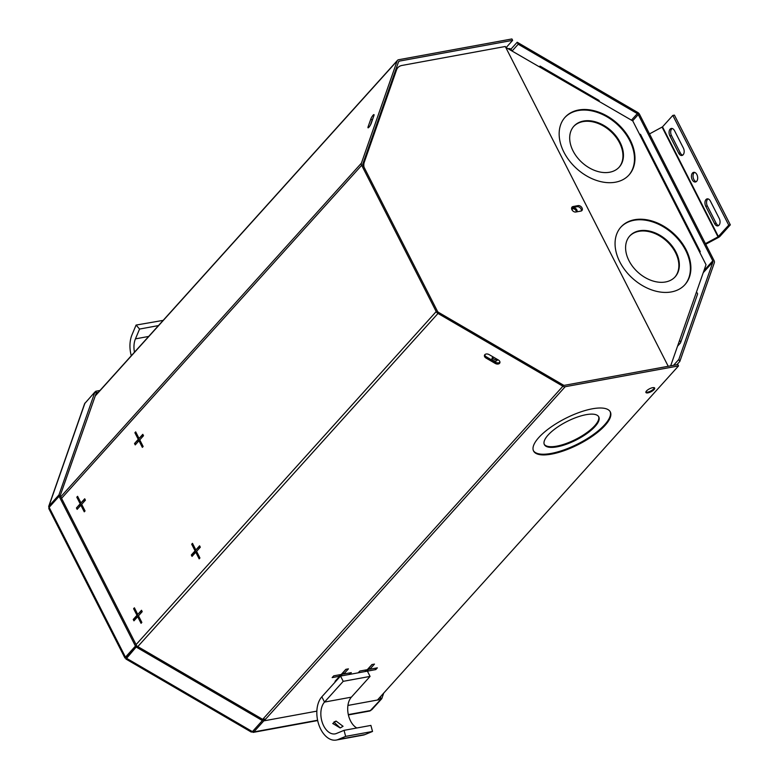 <?xml version="1.0" encoding="UTF-8"?>
<svg xmlns="http://www.w3.org/2000/svg" width="779" height="779" viewBox="0 0 779 779"><rect width="100%" height="100%" fill="white"/><g stroke="black" fill="none" stroke-linecap="round" stroke-linejoin="round"><path stroke-width="1.17" d="M163.152 320.373L136.091 325.067L131.972 334.873A23.73 14.772 -100.4 0 0 131.281 355.75M158.449 325.593L139.568 329.059L136.091 325.067M139.568 329.059L135.449 338.865A17.45 10.857 -100.4 0 0 134.465 352.205M703.233 272.699L712.921 261.948L678.83 359.45L673.553 365.312M632.616 120.842L638.264 114.581A1.743 1.227 42 0 0 637.339 113.617L518.21 44.218L512.309 50.762M508.668 48.639L508.706 48.629A3.408 2.405 42 0 1 510.995 49.126L517.198 42.241L518.21 44.218M678.83 359.45L679.833 361.427L714.333 262.776A3.408 2.405 42 0 0 714.07 260.605L639.54 114.347A3.408 2.405 42 0 0 637.748 112.468L517.198 42.241M679.833 361.427L676.893 364.699M638.264 114.581L712.785 260.838L703.953 270.644M712.921 261.948A1.743 1.227 42 0 0 712.785 260.838M510.995 49.126L511.618 50.353M126.899 657.194A3.408 2.405 -138 0 0 126.948 657.233L136.958 646.103L126.588 658.313L252.415 731.617L251.296 732.075L125.916 659.024M136.549 647.252L262.377 720.556L252.415 731.617M136.958 646.103L262.786 719.406L262.377 720.556M124.942 658.002L48.834 508.629L49.145 507.353L59.107 496.291L135.429 646.083L125.468 657.145L124.942 658.002L126.247 658.012M49.145 507.353L125.468 657.145L126.743 656.911L136.715 645.849L135.429 646.083M136.715 645.849L60.392 496.057L59.107 496.291M48.668 506.496L84.629 403.649L94.95 391.964L58.941 494.947L48.98 506.009L48.873 507.83M84.989 403.025L48.98 506.009L49.885 506.535M60.041 496.126L96.362 392.791L94.95 391.964M60.353 495.765L58.941 494.947M95.096 392.051L95.836 391.233L99.985 390.474M96.333 392.879L95.836 391.233M98.339 392.304L96.557 392.626M251.938 731.968L253.837 731.929L253.224 730.721M347.921 705.443L380.892 699.396L369.967 710.974L348.388 714.927M262.552 720.069L263.088 719.475L263.799 720.867L316.858 711.139M317.608 720.234L253.837 731.929L263.799 720.867M263.088 719.475L265.766 718.978M379.1 698.188L380.181 697.994L380.892 699.396M380.201 698.033L381.788 698.666L383.745 693.037M371.817 709.718L381.788 698.666M380.376 697.838L380.97 696.124M340.16 727.956L332.828 723.525M340.238 727.946L343.052 726.291L336.08 721.081L333.899 722.045L340.238 727.946M356.84 727.995A17.45 10.857 79.6 0 1 348.116 713.574A17.45 10.857 79.6 0 1 351.378 697.156L370.074 676.406L367.396 671.138L340.53 676.065L321.834 696.816A23.73 14.772 -100.4 0 0 318.747 724.48A23.73 14.772 -100.4 0 0 336.255 740.05A23.73 14.772 -100.4 0 0 338.135 739.495L345.662 736.379L372.528 731.452L365 734.568A23.73 14.772 79.6 0 1 363.111 735.123L336.255 740.05M370.074 676.406L343.218 681.333L324.512 702.083A17.45 10.857 -100.4 0 0 322.253 722.425A17.45 10.857 -100.4 0 0 335.116 733.876A17.45 10.857 -100.4 0 0 336.499 733.458L344.036 730.342L370.892 725.415L372.528 731.452M343.218 681.333L340.53 676.065M344.036 730.342L345.662 736.379M595.088 426.454A30.537 10.322 153 0 0 598.788 416.901A30.537 10.322 153 0 0 576.82 417.252A30.537 10.322 153 0 0 548.075 435.072A30.537 10.322 153 0 0 544.375 444.624A30.537 10.322 153 0 0 566.343 444.273A30.537 10.322 153 0 0 595.088 426.454M544.219 444.264A30.537 10.322 153 0 0 566.508 443.387A30.537 10.322 153 0 0 594.728 425.753A30.537 10.322 153 0 0 598.593 416.561M605.088 425.383A43.059 14.558 153 0 0 610.308 411.916A43.059 14.558 153 0 0 579.323 412.412A43.059 14.558 153 0 0 538.786 437.545A43.059 14.558 153 0 0 533.566 451.012A43.059 14.558 153 0 0 564.551 450.515A43.059 14.558 153 0 0 605.088 425.383M533.401 450.651A43.059 14.558 153 0 0 564.717 449.629A43.059 14.558 153 0 0 604.728 424.682A43.059 14.558 153 0 0 610.113 411.575M654.068 389.578A4.908 1.655 153 0 0 654.662 388.039A4.908 1.655 153 0 0 651.127 388.098A4.908 1.655 153 0 0 646.512 390.961A4.908 1.655 153 0 0 645.918 392.489A4.908 1.655 153 0 0 649.452 392.441A4.908 1.655 153 0 0 654.068 389.578M645.869 392.08A4.908 1.655 153 0 0 649.618 391.535A4.908 1.655 153 0 0 653.708 388.877A4.908 1.655 153 0 0 654.36 387.747M373.122 115.165A3.272 0.662 -59.8 0 0 370.785 119.158L368.136 126.704A3.272 0.662 -59.8 0 0 368.048 127.814A3.272 0.662 -59.8 0 0 369.567 126.402A3.272 0.662 -59.8 0 0 371.242 123.267L373.881 115.711A3.272 0.662 -59.8 0 0 373.978 114.61A3.272 0.662 -59.8 0 0 373.122 115.165M373.005 118.223A3.272 0.662 -59.8 0 0 372.196 119.976L370.434 125.02M484.791 354.708A3.272 2.22 -160.7 0 0 484.48 355.243A3.272 2.22 -160.7 0 0 486.008 358.048L495.24 363.423A3.272 2.22 -160.7 0 0 499.884 362.78A3.272 2.22 -160.7 0 0 498.346 359.986L489.115 354.601A3.272 2.22 -160.7 0 0 484.791 354.708A3.272 2.22 19.3 0 0 486.417 356.889L486.008 358.048M506.379 47.305L512.64 40.352L511.93 38.95L398.585 59.74A3.408 2.405 42 0 0 397.514 60.314A3.408 2.405 42 0 0 397.154 60.918L361.417 163.142A3.408 2.405 42 0 0 361.68 165.304L61.56 498.346M512.64 40.352L399.296 61.132A1.743 1.227 42 0 0 398.751 61.434A1.743 1.227 42 0 0 398.566 61.736L362.829 163.96A1.743 1.227 42 0 0 362.965 165.07L437.486 311.327A1.743 1.227 42 0 0 438.411 312.291L563.305 385.06A1.743 1.227 42 0 0 564.473 385.313L677.818 364.523L678.528 365.926L377.455 700.029M136.082 644.603L436.201 311.571A3.408 2.405 42 0 0 438.002 313.45L562.905 386.218A3.408 2.405 42 0 0 565.194 386.715L678.528 365.926M499.962 362.167A3.272 2.22 19.3 0 1 495.648 362.264L486.417 356.889M191.322 554.989L192.033 556.391L195.782 552.233L199.151 558.855L199.94 557.968L196.571 551.357L200.31 547.209L199.599 545.806L195.86 549.955L192.481 543.343L191.692 544.219L195.062 550.841L191.322 554.989L192.481 555.885M138.263 439.356L134.524 443.504L135.234 444.906L138.974 440.748L142.343 447.37L143.141 446.494L139.762 439.872L143.511 435.724L142.791 434.322L139.052 438.48L135.682 431.858L134.894 432.734L138.263 439.356L138.905 439.239L134.524 443.504M80.179 503.809L76.43 507.966L77.14 509.359L80.889 505.211L84.259 511.822L85.047 510.946L81.678 504.334L85.417 500.176L84.707 498.784L80.967 502.932L77.598 496.32L76.8 497.197L80.179 503.809L80.812 503.692L76.43 507.966M133.238 619.451L133.949 620.844L137.688 616.695L141.057 623.307L141.856 622.431L138.477 615.819L142.226 611.661L141.505 610.269L137.766 614.417L134.397 607.805L133.608 608.681L136.977 615.293L133.238 619.451L134.397 620.347M436.201 311.571L361.68 165.304M367.659 671.654L368.272 670.972L375.78 669.599L377.367 667.837L369.859 669.219L374.485 664.088L371.914 664.555L367.289 669.687L359.781 671.07L358.204 672.822L365.711 671.44L365.03 670.106M336.684 679.522L341.504 674.351L342.224 675.753L349.722 674.371L351.31 672.618L343.802 674.001L348.427 668.869L345.857 669.336L341.231 674.468L333.733 675.841L332.146 677.603L339.654 676.221L335.028 681.352L335.905 681.197M343.802 674.001L343.091 672.598L346.061 669.297M349.041 673.037L349.722 674.371M341.504 674.351L343.773 673.942M338.972 674.887L339.654 676.221M365.916 671.41L367.561 669.57L368.272 670.972M369.859 669.219L369.149 667.817L372.119 664.516M375.098 668.255L375.78 669.599M367.561 669.57L369.83 669.161M134.592 608.185L137.62 615.176L133.881 619.334M137.62 615.176L136.977 615.293M134.251 608.565L133.608 608.681M141.7 610.648L137.766 614.417M137.688 616.695L138.331 616.579L141.505 622.811M77.783 496.7L80.812 503.692M77.442 497.08L76.8 497.197M84.901 499.164L80.967 502.932M80.889 505.211L81.532 505.094L84.707 511.326M77.072 507.85L77.588 508.862M135.877 432.238L138.905 439.239M135.536 432.618L134.894 432.734M142.985 434.701L139.052 438.48M138.974 440.748L139.616 440.632L142.791 446.873M135.166 443.387L135.682 444.41M192.676 543.723L195.704 550.714L191.965 554.872M195.704 550.714L195.062 550.841M192.335 544.102L191.692 544.219M199.794 546.186L195.86 549.955M195.782 552.233L196.415 552.116L199.599 558.348M696.222 181.673A4.908 3.058 79.6 0 1 693.846 179.452A4.908 3.058 79.6 0 1 694.517 172.373M696.893 174.584A4.908 3.058 79.6 0 1 695.452 181.994A4.908 3.058 79.6 0 1 692.239 179.754A4.908 3.058 79.6 0 1 693.68 172.344A4.908 3.058 79.6 0 1 696.893 174.584M649.511 133.91L662.501 126.86L672.813 115.419L674.419 115.126L730.332 224.849L720.02 236.29A2.785 0.945 153 0 1 718.462 237.449L705.745 244.265M718.462 237.449L718.024 236.874L705.423 243.632M662.111 127.152L718.024 236.874L728.725 225.141L730.332 224.849M672.813 115.419L728.725 225.141M705.745 206.269A4.908 3.058 79.6 0 1 707.186 198.859A4.908 3.058 79.6 0 1 710.399 201.099L719.251 218.48A4.908 3.058 79.6 0 1 717.81 225.891A4.908 3.058 79.6 0 1 714.596 223.641L705.745 206.269L707.351 205.977A4.908 3.058 79.6 0 1 708.023 198.888M718.589 225.559A4.908 3.058 79.6 0 1 716.203 223.349L707.351 205.977M683.378 148.068A4.908 3.058 79.6 0 1 681.937 155.479A4.908 3.058 79.6 0 1 678.723 153.229L669.872 135.858A4.908 3.058 79.6 0 1 671.313 128.447A4.908 3.058 79.6 0 1 674.526 130.697L683.378 148.068M682.706 155.157A4.908 3.058 79.6 0 1 680.33 152.937L671.479 135.565A4.908 3.058 79.6 0 1 672.15 128.477M493.458 357.133A2.795 1.899 -160.7 0 0 492.338 357.717A2.795 1.899 -160.7 0 0 492.065 358.165A2.795 1.899 -160.7 0 0 493.711 360.735A2.795 1.899 -160.7 0 0 497.06 360.463A2.795 1.899 -160.7 0 0 497.333 360.015A2.795 1.899 -160.7 0 0 497.401 359.431M571.659 207.75A3.272 2.308 -138 0 1 572.068 207.633L577.112 206.708A3.272 2.308 -138 0 1 581.027 208.986A3.272 2.308 -138 0 1 581.3 210.973M582.01 207.886A3.272 2.308 -138 0 1 581.923 210.544A3.272 2.308 -138 0 1 580.891 211.09L575.856 212.015A3.272 2.308 -138 0 1 572.361 210.398A3.272 2.308 -138 0 1 572.029 207.087A3.272 2.308 -138 0 1 573.062 206.532L578.096 205.607A3.272 2.308 -138 0 1 582.01 207.886M668.226 366.286L505.289 46.497L402.013 65.436A13.087 9.231 42 0 0 397.884 67.656A13.087 9.231 42 0 0 396.53 69.964L371.943 140.298L370.95 141.398L363.267 163.386L364.251 162.285A13.087 9.231 42 0 0 364.036 167.183M371.223 139.967A2.785 1.889 -160.7 0 1 371.943 140.298L364.251 162.285M362.897 164.924A13.087 9.231 -138 0 1 363.267 163.386M396.53 69.964L395.537 71.055L388.322 91.698M395.537 71.055A13.087 9.231 -138 0 1 396.901 68.747L397.884 67.656M388.117 91.62A2.785 1.889 19.3 0 1 388.848 91.951M372.06 120.93A2.795 0.565 -59.8 0 0 371.544 122.4M497.206 359.314A2.795 1.899 19.3 0 1 494.461 359.392A2.795 1.899 19.3 0 1 492.542 357.522M628.974 260.683A30.537 21.549 42 0 0 675.159 276.818A30.537 21.549 42 0 0 675.977 252.065A30.537 21.549 42 0 0 629.792 235.93A30.537 21.549 42 0 0 628.974 260.683M674.906 277.081A30.537 21.549 42 0 0 675.49 252.61A30.537 21.549 42 0 0 629.549 236.212M573.062 150.96A30.537 21.549 42 0 0 619.247 167.086A30.537 21.549 42 0 0 620.074 142.333A30.537 21.549 42 0 0 573.889 126.208A30.537 21.549 42 0 0 573.062 150.96M619.003 167.358A30.537 21.549 42 0 0 619.578 142.888A30.537 21.549 42 0 0 573.646 126.48M619.821 261.9A43.059 30.391 42 0 0 684.965 284.647A43.059 30.391 42 0 0 686.124 249.747A43.059 30.391 42 0 0 620.98 227.001A43.059 30.391 42 0 0 619.821 261.9M684.712 284.919A43.059 30.391 42 0 0 685.627 250.293A43.059 30.391 42 0 0 620.736 227.273M563.918 152.178A43.059 30.391 42 0 0 629.052 174.924A43.059 30.391 42 0 0 630.211 140.016A43.059 30.391 42 0 0 565.077 117.269A43.059 30.391 42 0 0 563.918 152.178M628.799 175.197A43.059 30.391 42 0 0 629.714 140.571A43.059 30.391 42 0 0 564.833 117.551M572.283 208.85A2.795 1.967 -138 0 1 576.012 210.681A2.795 1.967 -138 0 1 576.314 211.937M572.477 210.534A2.795 1.967 -138 0 1 572.575 208.324A2.795 1.967 -138 0 1 576.801 209.804A2.795 1.967 -138 0 1 576.898 211.83M670.67 365.838L706.027 264.704L639.578 134.3A2.366 0.798 -27 0 1 640.562 134.475L700.204 251.51A2.366 0.798 153 0 0 699.221 251.344M639.578 134.3L632.772 120.93L505.737 47.373M540.013 66.897L540.081 66.098L539.419 66.546M540.081 66.098L599.148 100.51L599.08 101.309M699.766 252.415L699.912 252.25A2.366 0.798 153 0 0 700.204 251.51M696.387 292.281A2.366 1.607 19.3 0 1 697.497 294.306L680.593 342.653A2.366 1.607 -160.7 0 0 679.483 340.627M677.545 346.168L680.369 343.042A2.366 1.607 -160.7 0 0 680.593 342.653M135.449 338.865L148.682 336.44M637.339 113.617L631.448 120.161M370.931 710.458L348.32 714.596M332.73 723.545L336.08 721.081M351.378 697.156L324.512 702.083L321.834 696.816M365 734.568L338.135 739.495M372.196 119.976L370.785 119.158M398.449 62.077L399.296 61.132M397.154 60.918L95.272 395.917M361.417 163.142L60.762 496.778M262.698 719.348L562.905 386.218M438.002 313.45L137.795 646.589M565.194 386.715L264.11 720.809M495.648 362.264L495.24 363.423M368.964 127.181L368.136 126.704M662.501 126.86L718.413 236.592M714.596 223.641L716.203 223.349M678.723 153.229L680.33 152.937M669.872 135.858L671.479 135.565M573.062 206.532L572.068 207.633M578.096 205.607L577.112 206.708M253.107 732.406L317.676 720.556M95.389 395.576L397.514 60.314"/></g></svg>
